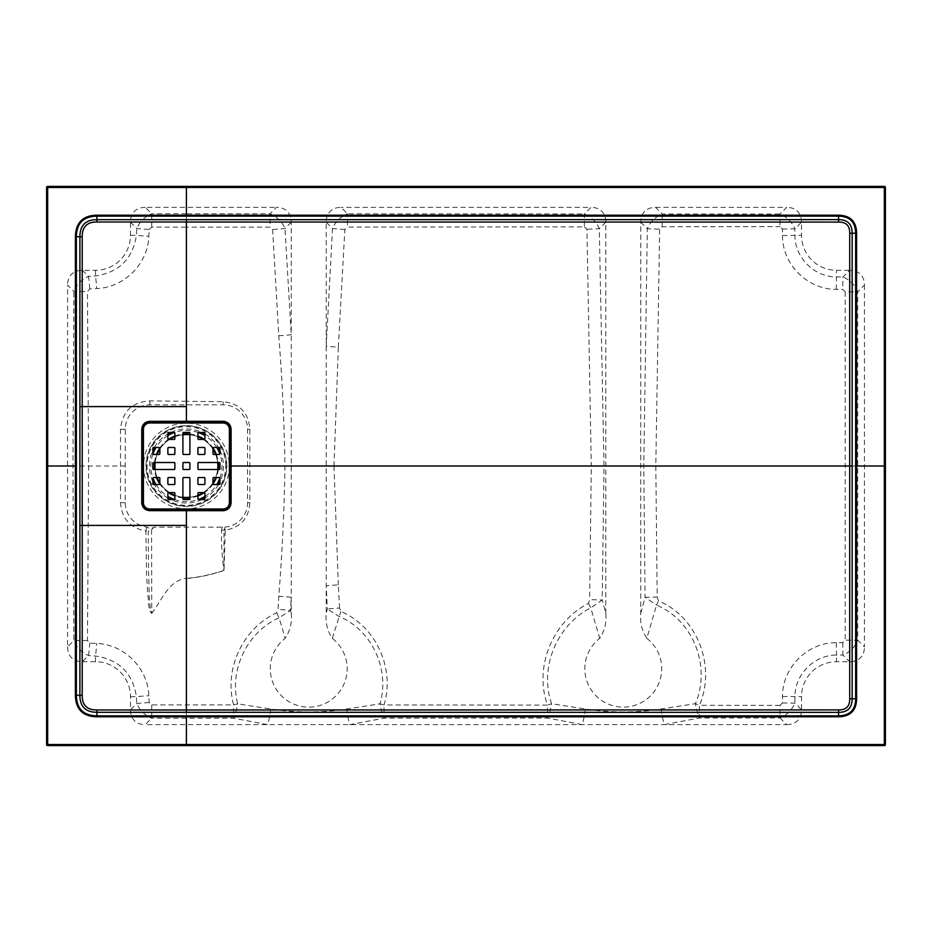 <?xml version="1.0" encoding="UTF-8"?>
<svg xmlns="http://www.w3.org/2000/svg" width="932" height="932" viewBox="0 0 932 932"><rect width="100%" height="100%" fill="white"/><g stroke="black" fill="none" stroke-linecap="round" stroke-linejoin="round"><path stroke-width="0.7" stroke-dasharray="4.66 3.5" d="M183.604 477.534L189.196 477.534A0.699 0.699 0 0 1 189.895 478.233L189.895 498.853A0.699 0.699 0 0 1 189.196 499.552L183.604 499.552A0.699 0.699 0 0 1 182.905 498.853L182.905 478.233A0.699 0.699 0 0 1 183.604 477.534M189.895 433.147L189.895 453.768A0.699 0.699 0 0 1 189.196 454.467L183.604 454.467A0.699 0.699 0 0 1 182.905 453.768L182.905 433.147A0.699 0.699 0 0 1 183.604 432.448L189.196 432.448A0.699 0.699 0 0 1 189.895 433.147M153.547 484.524L159.139 484.524A0.699 0.699 0 0 0 159.838 483.825L159.838 478.233A0.699 0.699 0 0 0 159.139 477.534L153.547 477.534A0.699 0.699 0 0 0 152.848 478.233L152.848 483.825A0.699 0.699 0 0 0 153.547 484.524M219.253 447.477L213.661 447.477A0.699 0.699 0 0 0 212.962 448.175L212.962 453.768A0.699 0.699 0 0 0 213.661 454.467L219.253 454.467A0.699 0.699 0 0 0 219.952 453.768L219.952 448.175A0.699 0.699 0 0 0 219.253 447.477M204.924 483.825L204.924 478.233A0.699 0.699 0 0 0 204.225 477.534L198.632 477.534A0.699 0.699 0 0 0 197.934 478.233L197.934 483.825A0.699 0.699 0 0 0 198.632 484.524L204.225 484.524A0.699 0.699 0 0 0 204.924 483.825M197.934 453.768L197.934 448.175A0.699 0.699 0 0 1 198.632 447.477L204.225 447.477A0.699 0.699 0 0 1 204.924 448.175L204.924 453.768A0.699 0.699 0 0 1 204.225 454.467L198.632 454.467A0.699 0.699 0 0 1 197.934 453.768M174.168 447.477L168.576 447.477A0.699 0.699 0 0 0 167.876 448.175L167.876 453.768A0.699 0.699 0 0 0 168.576 454.467L174.168 454.467A0.699 0.699 0 0 0 174.867 453.768L174.867 448.175A0.699 0.699 0 0 0 174.168 447.477M143.411 502.697L143.411 429.303A6.291 6.291 0 0 1 149.703 423.012L223.097 423.012A6.291 6.291 0 0 1 229.389 429.303L229.389 502.697A6.291 6.291 0 0 1 223.097 508.988L149.703 508.988A6.291 6.291 0 0 1 143.411 502.697A6.291 6.291 0 0 0 149.703 508.988M204.924 438.739L204.924 433.147A0.699 0.699 0 0 0 204.225 432.448L198.632 432.448A0.699 0.699 0 0 0 197.934 433.147L197.934 438.739A0.699 0.699 0 0 0 198.632 439.438L204.225 439.438A0.699 0.699 0 0 0 204.924 438.739M167.876 438.739L167.876 433.147A0.699 0.699 0 0 1 168.576 432.448L174.168 432.448A0.699 0.699 0 0 1 174.867 433.147L174.867 438.739A0.699 0.699 0 0 1 174.168 439.438L168.576 439.438A0.699 0.699 0 0 1 167.876 438.739M219.253 484.524L213.661 484.524A0.699 0.699 0 0 1 212.962 483.825L212.962 478.233A0.699 0.699 0 0 1 213.661 477.534L219.253 477.534A0.699 0.699 0 0 1 219.952 478.233L219.952 483.825A0.699 0.699 0 0 1 219.253 484.524M168.576 477.534L174.168 477.534A0.699 0.699 0 0 1 174.867 478.233L174.867 483.825A0.699 0.699 0 0 1 174.168 484.524L168.576 484.524A0.699 0.699 0 0 1 167.876 483.825L167.876 478.233A0.699 0.699 0 0 1 168.576 477.534M153.547 447.477L159.139 447.477A0.699 0.699 0 0 1 159.838 448.175L159.838 453.768A0.699 0.699 0 0 1 159.139 454.467L153.547 454.467A0.699 0.699 0 0 1 152.848 453.768L152.848 448.175A0.699 0.699 0 0 1 153.547 447.477M167.876 493.261L167.876 498.853A0.699 0.699 0 0 0 168.576 499.552L174.168 499.552A0.699 0.699 0 0 0 174.867 498.853L174.867 493.261A0.699 0.699 0 0 0 174.168 492.562L168.576 492.562A0.699 0.699 0 0 0 167.876 493.261M204.924 493.261L204.924 498.853A0.699 0.699 0 0 1 204.225 499.552L198.632 499.552A0.699 0.699 0 0 1 197.934 498.853L197.934 493.261A0.699 0.699 0 0 1 198.632 492.562L204.225 492.562A0.699 0.699 0 0 1 204.924 493.261M219.253 469.495L198.632 469.495A0.699 0.699 0 0 1 197.934 468.796L197.934 463.204A0.699 0.699 0 0 1 198.632 462.505L219.253 462.505A0.699 0.699 0 0 1 219.952 463.204L219.952 468.796A0.699 0.699 0 0 1 219.253 469.495M189.895 468.796L189.895 463.204A0.699 0.699 0 0 0 189.196 462.505L183.604 462.505A0.699 0.699 0 0 0 182.905 463.204L182.905 468.796A0.699 0.699 0 0 0 183.604 469.495L189.196 469.495A0.699 0.699 0 0 0 189.895 468.796M153.547 462.505L174.168 462.505A0.699 0.699 0 0 1 174.867 463.204L174.867 468.796A0.699 0.699 0 0 1 174.168 469.495L153.547 469.495A0.699 0.699 0 0 1 152.848 468.796L152.848 463.204A0.699 0.699 0 0 1 153.547 462.505M655.58 207.37L786.69 207.37L780.002 214.057L779.991 226.627L782.484 229.062L782.542 235.516C782.111 264.199 807.578 289.736 836.319 289.293L842.761 289.339L845.207 291.821L857.72 291.821C854.807 284.843 849.868 279.891 842.912 276.967L836.47 276.909C814.288 277.142 794.728 257.442 794.926 235.33L794.856 228.864C791.92 221.909 786.969 216.97 780.002 214.057L662.198 213.987L655.58 207.37A36.325 20.97 45 0 0 640.75 222.2L640.75 613.314C639.876 622.529 641.903 630.871 646.831 638.327L656.547 605.159C693.851 620.444 711.034 667.324 695.365 703.66L661.207 708.984C636.02 712.933 610.728 712.933 585.343 708.984L551.593 703.73C538.952 667.766 556.952 624.988 590.772 607.862L602.223 600.033L604.006 466L599.299 228.701C596.329 221.769 591.366 216.853 584.399 213.941L347.461 213.812L341.03 207.37A36.325 20.97 -135 0 0 326.2 222.2L326.2 613.314C325.326 622.529 327.353 630.871 332.281 638.327A38.445 38.445 0 0 1 337.023 694.724A38.445 38.445 0 0 1 280.427 694.724A38.445 38.445 0 0 1 285.169 638.327C290.097 630.882 292.124 622.553 291.25 613.314L291.25 334.716L284.971 228.48C281.953 221.583 276.967 216.678 270.012 213.789L186.4 213.778L186.4 227.152L270 227.128L272.61 229.47L278.785 335.73C282.21 379.056 284.272 422.487 284.947 466C284.272 509.513 282.21 552.944 278.785 596.27L278.039 609.412L276.734 612.825C242.844 628.226 223.738 669.106 233.641 704.872L151.753 704.895L149.178 702.565L148.84 695.738C148.048 668.291 124.119 644.292 96.637 643.453L89.728 643.092L87.457 640.505L88.622 466L87.457 291.495L89.728 288.908L96.637 288.547C124.084 287.708 148.037 263.756 148.84 236.262L149.178 229.435L151.753 227.105L186.4 227.152L186.4 401.284L149.982 400.888C132.088 401.972 122.267 411.455 120.508 429.337L120.508 502.663C121.719 518.635 130.177 528.083 145.893 531.007L146.51 573.052L147.734 594.057C148.887 600.185 147.757 609.796 151.776 613.524L151.555 613.384C148.304 601.886 149.411 585.972 148.561 572.749L148.235 531.089L151.555 529.667L153.92 527.163C151.66 528.735 149.237 528.677 146.685 526.976A24.465 24.465 0 0 1 125.237 502.697L125.237 429.303A24.465 24.465 0 0 1 149.703 404.838L223.097 404.838A24.465 24.465 0 0 1 247.562 429.303L247.562 502.697A24.465 24.465 0 0 1 222.41 527.151L153.92 527.163M278.785 335.73A17.475 1.014 176.7 0 0 291.25 334.716L291.25 222.2A36.325 20.97 135 0 0 276.42 207.37L270.012 213.789L270 227.128M845.207 291.821L845.207 640.179L842.761 642.661L836.319 642.707C807.625 642.264 782.111 667.755 782.542 696.484L782.484 702.938L779.991 705.373L780.002 717.943L786.69 724.63L145.31 724.63L151.73 718.211L151.753 704.895M151.66 613.454C161.655 600.907 168.133 580.578 186.4 578.306M186.4 213.766L151.73 213.789C144.763 216.69 139.788 221.595 136.783 228.491L136.41 235.33C132.717 258.805 119.086 272.365 95.53 275.988L88.552 276.443C81.678 279.449 76.785 284.446 73.873 291.413L72.964 466L73.873 640.587C76.774 647.542 81.666 652.54 88.552 655.557L95.53 656.012C119.098 659.658 132.728 673.207 136.41 696.67L136.783 703.509C139.777 710.394 144.751 715.298 151.73 718.211L186.4 718.234L186.388 578.457M125.237 466L72.964 466M87.457 640.505L73.873 640.587L67.57 646.89L67.57 285.11L73.873 291.413L87.457 291.495M779.991 705.373L699.431 705.279L699.443 717.99A17.475 3.612 77.8 0 1 695.365 703.66L699.431 705.279C716.114 666.799 697.823 617.205 658.446 600.849L657.211 597.016L655.802 466L659.658 229.179L662.186 226.756L779.991 226.627M864.43 285.11L864.43 646.89L857.72 640.179L857.72 291.821L864.43 285.11A36.325 20.97 -45 0 0 849.6 270.28L842.912 276.967L842.761 289.339M646.831 638.327A38.445 38.445 0 0 1 651.573 694.724A38.445 38.445 0 0 1 594.977 694.724A38.445 38.445 0 0 1 599.719 638.327C604.647 630.882 606.674 622.553 605.8 613.314L602.223 600.033L589.665 599.602L588.453 603.435C552.513 621.528 533.756 667.126 547.515 705.116L384.019 704.953C395.121 668.768 376.155 626.199 340.867 611.509L339.551 608.072A17.475 0.909 177 0 0 327.365 608.969L338.782 616.332C372.066 629.869 390.135 669.759 379.965 703.811L346.657 708.984C321.47 712.933 296.178 712.933 270.793 708.984L237.695 703.858C228.771 670.143 247.143 632.024 279.087 617.776L285.169 638.327M186.388 578.527C199.203 577.374 211.75 574.683 224.041 570.466L225.229 530.18C240.666 527.477 248.879 518.297 249.858 502.628L249.858 429.372C248.611 412.701 239.687 403.486 223.109 401.727L186.4 401.284L186.4 404.838M584.387 226.849L586.927 229.237L591.307 466L333.971 466L338.339 347.077A17.475 0.839 -177.2 0 1 326.2 346.25L332.514 228.515C335.508 221.618 340.495 216.713 347.461 213.812L347.461 227.082L584.387 226.849L584.399 213.941L590.97 207.37L341.03 207.37M338.339 347.077L344.863 229.435L347.461 227.082M151.753 227.105L151.73 213.789L145.31 207.37L276.42 207.37M154.945 466A31.455 31.455 0 0 1 202.127 438.762A31.455 31.455 0 0 1 202.127 493.238A31.455 31.455 0 0 1 154.945 466M46.6 744.552L46.6 187.449A1.048 1.048 0 0 1 47.648 186.4L884.352 186.4A1.048 1.048 0 0 1 885.4 187.449L885.4 744.552A1.048 1.048 0 0 1 884.352 745.6L47.648 745.6A1.048 1.048 0 0 1 46.6 744.552M786.69 724.63A36.325 20.97 -135 0 0 801.52 709.8L801.52 696.67A34.95 34.95 0 0 1 836.47 661.72L849.6 661.72A36.325 20.97 45 0 0 864.43 646.89M782.484 229.062L794.856 228.864L801.52 222.2L801.52 235.33A34.95 34.95 0 0 0 836.47 270.28L849.6 270.28M801.52 222.2A36.325 20.97 135 0 0 786.69 207.37M605.8 613.314L605.8 222.2A36.325 20.97 -45 0 0 590.97 207.37M145.31 207.37A36.325 20.97 45 0 0 130.48 222.2L130.48 235.33A34.95 34.95 0 0 1 95.53 270.28L82.4 270.28A36.325 20.97 -135 0 0 67.57 285.11M67.57 646.89A36.325 20.97 135 0 0 82.4 661.72L88.552 655.557A17.475 1.165 -86.2 0 0 89.728 643.092M149.178 702.565A17.475 0.944 -3.1 0 0 136.783 703.509L130.48 709.8L130.48 696.67A34.95 34.95 0 0 0 95.53 661.72L82.4 661.72M130.48 709.8A36.325 20.97 -45 0 0 145.31 724.63M142.713 502.697A6.99 6.99 0 0 0 149.703 509.688A6.99 6.99 0 0 1 142.713 502.697L142.713 429.303M149.703 422.312L223.097 422.312A6.99 6.99 0 0 1 230.088 429.303A6.99 6.99 0 0 0 223.097 422.312M332.281 638.327L340.867 611.509M588.453 603.435L590.772 607.862L599.719 638.327M661.207 708.984A17.475 2.621 81.3 0 0 664.306 724.63L699.443 717.99L780.002 717.943C786.969 715.019 791.92 710.091 794.856 703.136L794.926 696.67C794.728 674.523 814.323 654.846 836.47 655.091L836.47 661.72M223.971 570.279L223.983 530.145L221.501 530.238C221.292 543.74 222.084 557.126 223.866 570.384L223.866 570.384C211.634 574.578 199.145 577.246 186.388 578.388M662.186 226.756L662.198 213.987C655.219 216.9 650.256 221.828 647.309 228.759L643.779 466L645.061 597.319L656.547 605.159L658.446 600.849M276.734 612.825L279.087 617.776L290.481 610.437A17.475 1.025 -176.6 0 0 278.039 609.412M842.761 642.661L842.912 655.033C849.879 652.097 854.807 647.146 857.72 640.179L845.207 640.179M585.343 708.984A17.475 2.621 98.7 0 1 582.244 724.63L547.527 718.071A17.475 3.6 -77.8 0 0 551.208 705.722A17.475 3.6 -77.8 0 0 551.593 703.73L547.515 705.116L547.527 718.071L384.031 718.176L384.019 704.953A17.475 0.827 -164 0 0 379.965 703.811A17.475 3.588 77.9 0 0 384.031 718.176L349.756 724.63A17.475 2.621 81.3 0 1 346.657 708.984M270.793 708.984A17.475 2.621 98.7 0 1 267.694 724.63L233.641 718.222A17.475 3.588 -77.9 0 0 237.31 705.862A17.475 3.588 -77.9 0 0 237.695 703.858A17.475 0.967 165.6 0 0 233.641 704.872L233.641 718.222L186.4 718.222M146.685 526.976L145.893 531.007L148.235 531.089M224.833 527.92L223.983 530.145L225.229 530.18L224.833 527.92L222.41 527.151M339.551 608.072L338.339 584.923A17.475 0.839 177.2 0 0 326.2 585.75L327.365 608.969L326.2 613.314M605.8 222.2L599.299 228.701L586.927 229.237M344.863 229.435A17.475 0.92 -177 0 1 332.514 228.515L326.2 222.2M640.75 222.2L647.309 228.759L659.658 229.179M782.484 702.938L794.856 703.136L801.52 709.8M640.75 613.314L645.061 597.319L657.211 597.016M130.48 696.67L136.41 696.67A17.475 0.932 -3 0 1 148.84 695.738M95.53 661.72L95.53 656.012A17.475 1.083 -86.4 0 0 96.637 643.453M82.4 270.28L88.552 276.443A17.475 1.165 86.2 0 1 89.728 288.908M95.53 270.28L95.53 275.988A17.475 1.083 86.4 0 1 96.637 288.547M130.48 235.33L136.41 235.33A17.475 0.932 3 0 0 148.84 236.262M130.48 222.2L136.783 228.491A17.475 0.944 3.1 0 0 149.178 229.435M291.25 613.314L290.481 610.437L291.25 597.284A17.475 1.014 -176.7 0 0 278.785 596.27M291.25 222.2L284.971 228.48A17.475 0.99 176.8 0 1 272.61 229.47M151.555 529.667L151.776 613.524M230.088 502.697A6.99 6.99 0 0 1 223.097 509.688A6.99 6.99 0 0 0 230.088 502.697M217.657 462.505A31.455 31.455 0 0 0 215.665 454.467A31.455 31.455 0 0 1 217.657 462.505M212.962 449.154A31.455 31.455 0 0 0 203.246 439.438A31.455 31.455 0 0 1 212.962 449.154M197.934 436.735A31.455 31.455 0 0 0 189.895 434.743A31.455 31.455 0 0 1 197.934 436.735M182.905 434.743A31.455 31.455 0 0 0 174.867 436.735A31.455 31.455 0 0 1 182.905 434.743M169.554 439.438A31.455 31.455 0 0 0 159.838 449.154A31.455 31.455 0 0 1 169.554 439.438M157.135 454.467A31.455 31.455 0 0 0 155.143 462.505A31.455 31.455 0 0 1 157.135 454.467M155.143 469.495A31.455 31.455 0 0 0 157.135 477.534A31.455 31.455 0 0 1 155.143 469.495M159.838 482.846A31.455 31.455 0 0 0 169.554 492.562A31.455 31.455 0 0 1 159.838 482.846M174.867 495.265A31.455 31.455 0 0 0 182.905 497.257A31.455 31.455 0 0 1 174.867 495.265M189.895 497.257A31.455 31.455 0 0 0 197.934 495.265A31.455 31.455 0 0 1 189.895 497.257M203.246 492.562A31.455 31.455 0 0 0 212.962 482.846A31.455 31.455 0 0 1 203.246 492.562M215.665 477.534A31.455 31.455 0 0 0 217.657 469.495A31.455 31.455 0 0 1 215.665 477.534M857.766 466L643.779 466M338.339 584.923L333.971 466L326.2 466M604.006 466L591.307 466L589.665 599.602M291.25 466L247.562 466M229.26 466A42.86 42.86 0 0 1 164.964 503.117A42.86 42.86 0 0 1 164.964 428.883A42.86 42.86 0 0 1 229.26 466M149.703 423.012A6.291 6.291 0 0 0 143.411 429.303M223.097 508.988A6.291 6.291 0 0 0 229.389 502.697M229.389 429.303A6.291 6.291 0 0 0 223.097 423.012M218.298 469.495A32.096 32.096 0 0 1 216.352 477.534M212.985 483.988A32.096 32.096 0 0 1 204.388 492.585M197.934 495.952A32.096 32.096 0 0 1 189.895 497.898M182.905 497.898A32.096 32.096 0 0 1 174.867 495.952M168.412 492.585A32.096 32.096 0 0 1 159.815 483.988M156.448 477.534A32.096 32.096 0 0 1 154.502 469.495M219.905 477.965A35.579 35.579 0 0 0 219.905 454.035M216.772 447.477A35.579 35.579 0 0 0 204.924 435.628M198.365 432.495A35.579 35.579 0 0 0 174.435 432.495M167.876 435.628A35.579 35.579 0 0 0 156.028 447.477M152.895 454.035A35.579 35.579 0 0 0 152.895 477.965M156.028 484.524A35.579 35.579 0 0 0 167.876 496.372M174.435 499.505A35.579 35.579 0 0 0 198.365 499.505M204.924 496.372A35.579 35.579 0 0 0 216.772 484.524M154.502 462.505A32.096 32.096 0 0 1 156.448 454.467M159.815 448.012A32.096 32.096 0 0 1 168.412 439.415M174.867 436.048A32.096 32.096 0 0 1 182.905 434.102M189.895 434.102A32.096 32.096 0 0 1 197.934 436.048M204.388 439.415A32.096 32.096 0 0 1 212.985 448.012M216.352 454.467A32.096 32.096 0 0 1 218.298 462.505M219.952 450.366A37.012 37.012 0 0 1 219.952 481.634M218.449 484.524A37.012 37.012 0 0 1 204.924 498.049M202.034 499.552A37.012 37.012 0 0 1 170.766 499.552M167.876 498.049A37.012 37.012 0 0 1 154.351 484.524M152.848 481.634A37.012 37.012 0 0 1 152.848 450.366M154.351 447.477A37.012 37.012 0 0 1 167.876 433.951M170.766 432.448A37.012 37.012 0 0 1 202.034 432.448M204.924 433.951A37.012 37.012 0 0 1 218.449 447.477M225.754 466A39.354 39.354 0 0 0 166.723 431.924A39.354 39.354 0 0 0 166.723 500.076A39.354 39.354 0 0 0 225.754 466M226.523 466A40.123 40.123 0 0 1 166.339 500.752A40.123 40.123 0 0 1 166.339 431.248A40.123 40.123 0 0 1 226.523 466M226.837 466A40.437 40.437 0 0 0 166.187 430.98A40.437 40.437 0 0 0 166.187 501.02A40.437 40.437 0 0 0 226.837 466M782.542 235.516L801.52 235.33M836.319 289.293L836.47 270.28M836.319 642.707L836.47 655.091L842.912 655.033L849.6 661.72M782.542 696.484L801.52 696.67M222.27 527.163L221.501 530.238M125.237 502.697L120.508 502.663M125.237 429.303L120.508 429.337M149.703 404.838L149.982 400.888M223.097 404.838L223.109 401.727M247.562 429.303L249.858 429.372M247.562 502.697L249.858 502.628"/><path stroke-width="1.4" d="M182.905 478.233L182.905 498.853A0.699 0.699 0 0 0 183.604 499.552L189.196 499.552A0.699 0.699 0 0 0 189.895 498.853L189.895 478.233A0.699 0.699 0 0 0 189.196 477.534L183.604 477.534A0.699 0.699 0 0 0 182.905 478.233M189.196 454.467L183.604 454.467A0.699 0.699 0 0 1 182.905 453.768L182.905 433.147A0.699 0.699 0 0 1 183.604 432.448L189.196 432.448A0.699 0.699 0 0 1 189.895 433.147L189.895 453.768A0.699 0.699 0 0 1 189.196 454.467M159.139 477.534L153.547 477.534A0.699 0.699 0 0 0 152.848 478.233L152.848 483.825A0.699 0.699 0 0 0 153.547 484.524L159.139 484.524A0.699 0.699 0 0 0 159.838 483.825L159.838 478.233A0.699 0.699 0 0 0 159.139 477.534M213.661 454.467L219.253 454.467A0.699 0.699 0 0 0 219.952 453.768L219.952 448.175A0.699 0.699 0 0 0 219.253 447.477L213.661 447.477A0.699 0.699 0 0 0 212.962 448.175L212.962 453.768A0.699 0.699 0 0 0 213.661 454.467M197.934 478.233L197.934 483.825A0.699 0.699 0 0 0 198.632 484.524L204.225 484.524A0.699 0.699 0 0 0 204.924 483.825L204.924 478.233A0.699 0.699 0 0 0 204.225 477.534L198.632 477.534A0.699 0.699 0 0 0 197.934 478.233M204.924 448.175L204.924 453.768A0.699 0.699 0 0 1 204.225 454.467L198.632 454.467A0.699 0.699 0 0 1 197.934 453.768L197.934 448.175A0.699 0.699 0 0 1 198.632 447.477L204.225 447.477A0.699 0.699 0 0 1 204.924 448.175M168.576 454.467L174.168 454.467A0.699 0.699 0 0 0 174.867 453.768L174.867 448.175A0.699 0.699 0 0 0 174.168 447.477L168.576 447.477A0.699 0.699 0 0 0 167.876 448.175L167.876 453.768A0.699 0.699 0 0 0 168.576 454.467M223.097 510.701L223.097 509.688C227.338 509.268 229.668 506.938 230.088 502.697L230.088 429.303C229.668 425.062 227.338 422.732 223.097 422.312L149.703 422.312L149.703 423.012L223.097 423.012L149.703 423.012A6.291 6.291 0 0 0 143.411 429.303L143.411 502.697L143.411 429.303L142.713 429.303L142.713 502.697C143.132 506.938 145.462 509.268 149.703 509.688L223.097 509.688L149.703 509.688L149.703 508.988L223.097 508.988L149.703 508.988A6.291 6.291 0 0 1 143.411 502.697L141.757 502.697L141.757 429.303C142.235 424.479 144.879 421.823 149.703 421.334L223.097 421.299C227.967 421.765 230.635 424.433 231.113 429.303L231.113 502.697C230.635 507.556 227.967 510.235 223.097 510.701L149.703 510.666C144.879 510.188 142.235 507.521 141.757 502.697M223.097 509.688L223.097 508.988A6.291 6.291 0 0 0 229.389 502.697L229.389 429.303L229.389 502.697L230.088 502.697L230.088 429.303L231.113 429.303M230.088 429.303L229.389 429.303A6.291 6.291 0 0 0 223.097 423.012L223.097 421.299M197.934 433.147L197.934 438.739A0.699 0.699 0 0 0 198.632 439.438L204.225 439.438A0.699 0.699 0 0 0 204.924 438.739L204.924 433.147A0.699 0.699 0 0 0 204.225 432.448L198.632 432.448A0.699 0.699 0 0 0 197.934 433.147M174.867 433.147L174.867 438.739A0.699 0.699 0 0 1 174.168 439.438L168.576 439.438A0.699 0.699 0 0 1 167.876 438.739L167.876 433.147A0.699 0.699 0 0 1 168.576 432.448L174.168 432.448A0.699 0.699 0 0 1 174.867 433.147M213.661 477.534L219.253 477.534A0.699 0.699 0 0 1 219.952 478.233L219.952 483.825A0.699 0.699 0 0 1 219.253 484.524L213.661 484.524A0.699 0.699 0 0 1 212.962 483.825L212.962 478.233A0.699 0.699 0 0 1 213.661 477.534M174.168 484.524L168.576 484.524A0.699 0.699 0 0 1 167.876 483.825L167.876 478.233A0.699 0.699 0 0 1 168.576 477.534L174.168 477.534A0.699 0.699 0 0 1 174.867 478.233L174.867 483.825A0.699 0.699 0 0 1 174.168 484.524M159.139 454.467L153.547 454.467A0.699 0.699 0 0 1 152.848 453.768L152.848 448.175A0.699 0.699 0 0 1 153.547 447.477L159.139 447.477A0.699 0.699 0 0 1 159.838 448.175L159.838 453.768A0.699 0.699 0 0 1 159.139 454.467M174.867 498.853L174.867 493.261A0.699 0.699 0 0 0 174.168 492.562L168.576 492.562A0.699 0.699 0 0 0 167.876 493.261L167.876 498.853A0.699 0.699 0 0 0 168.576 499.552L174.168 499.552A0.699 0.699 0 0 0 174.867 498.853M197.934 498.853L197.934 493.261A0.699 0.699 0 0 1 198.632 492.562L204.225 492.562A0.699 0.699 0 0 1 204.924 493.261L204.924 498.853A0.699 0.699 0 0 1 204.225 499.552L198.632 499.552A0.699 0.699 0 0 1 197.934 498.853M219.952 468.796L219.952 463.204A0.699 0.699 0 0 0 219.253 462.505L198.632 462.505A0.699 0.699 0 0 0 197.934 463.204L197.934 468.796A0.699 0.699 0 0 0 198.632 469.495L219.253 469.495A0.699 0.699 0 0 0 219.952 468.796M182.905 463.204L182.905 468.796A0.699 0.699 0 0 0 183.604 469.495L189.196 469.495A0.699 0.699 0 0 0 189.895 468.796L189.895 463.204A0.699 0.699 0 0 0 189.196 462.505L183.604 462.505A0.699 0.699 0 0 0 182.905 463.204M174.867 463.204L174.867 468.796A0.699 0.699 0 0 1 174.168 469.495L153.547 469.495A0.699 0.699 0 0 1 152.848 468.796L152.848 463.204A0.699 0.699 0 0 1 153.547 462.505L174.168 462.505A0.699 0.699 0 0 1 174.867 463.204M96.928 215.199L838.567 215.199C850.345 215.443 856.357 221.455 856.601 233.233L856.601 698.767C856.403 710.487 850.392 716.498 838.567 716.801L96.928 716.801C82.89 716.533 75.713 709.357 75.399 695.272L75.399 236.728C75.713 222.631 82.89 215.455 96.928 215.199L96.928 216.154C83.472 216.364 76.622 223.226 76.354 236.728L76.354 695.272C76.622 708.763 83.484 715.613 96.928 715.846L838.567 715.846C849.798 715.59 855.494 709.893 855.646 698.767L855.646 233.233C855.448 222.049 849.751 216.352 838.567 216.154L96.928 216.154L96.928 219.684L838.567 219.637C847.631 219.649 852.163 224.181 852.163 233.233L852.163 698.767C852.163 707.831 847.631 712.363 838.567 712.363L96.928 712.316C85.569 712.223 79.884 706.538 79.896 695.272L79.896 236.728C79.989 225.358 85.674 219.672 96.928 219.684L96.928 222.014C87.095 221.886 82.191 226.791 82.214 236.728L82.214 695.272C82.098 705.105 87.002 710.009 96.928 709.986L838.567 709.904C846.128 710.044 849.833 706.328 849.716 698.767L849.716 233.233C849.844 225.672 846.128 221.967 838.567 222.096L96.928 222.014M46.6 744.552L46.6 187.449L47.66 187.46L47.66 744.54L884.34 744.54L884.34 187.46L47.66 187.46L47.648 186.4L884.352 186.4A1.048 1.048 0 0 1 885.4 187.449L885.4 744.552A1.048 1.048 0 0 1 884.352 745.6L47.648 745.6L47.66 744.54L46.6 744.552A1.048 1.048 0 0 0 47.648 745.6A1.048 1.048 0 0 1 46.6 744.552M186.4 219.707L186.4 406.585L80.07 406.585M80.07 525.415L186.4 525.415L186.4 509.688M186.4 712.304L186.4 525.415M141.757 429.303L142.713 429.303A6.99 6.99 0 0 1 149.703 422.312C145.462 422.732 143.132 425.062 142.713 429.303A6.99 6.99 0 0 1 149.703 422.312L149.703 421.334M217.855 466A31.455 31.455 0 0 0 217.657 462.505A31.455 31.455 0 0 1 217.657 469.495A31.455 31.455 0 0 0 217.855 466M215.665 454.467A31.455 31.455 0 0 0 212.962 449.154A31.455 31.455 0 0 1 215.665 454.467M203.246 439.438A31.455 31.455 0 0 0 197.934 436.735A31.455 31.455 0 0 1 203.246 439.438M189.895 434.743A31.455 31.455 0 0 0 182.905 434.743A31.455 31.455 0 0 1 189.895 434.743M174.867 436.735A31.455 31.455 0 0 0 169.554 439.438A31.455 31.455 0 0 1 174.867 436.735M159.838 449.154A31.455 31.455 0 0 0 157.135 454.467A31.455 31.455 0 0 1 159.838 449.154M155.143 462.505A31.455 31.455 0 0 0 155.143 469.495A31.455 31.455 0 0 1 155.143 462.505M157.135 477.534A31.455 31.455 0 0 0 159.838 482.846A31.455 31.455 0 0 1 157.135 477.534M169.554 492.562A31.455 31.455 0 0 0 174.867 495.265A31.455 31.455 0 0 1 169.554 492.562M182.905 497.257A31.455 31.455 0 0 0 189.895 497.257A31.455 31.455 0 0 1 182.905 497.257M197.934 495.265A31.455 31.455 0 0 0 203.246 492.562A31.455 31.455 0 0 1 197.934 495.265M212.962 482.846A31.455 31.455 0 0 0 215.665 477.534A31.455 31.455 0 0 1 212.962 482.846M884.352 745.6L884.34 744.54L885.4 744.552A1.048 1.048 0 0 1 884.352 745.6M884.34 187.46L885.4 187.449A1.048 1.048 0 0 0 884.352 186.4L884.363 187.449M46.6 187.449A1.048 1.048 0 0 1 47.648 186.4A1.048 1.048 0 0 0 46.6 187.449M75.399 236.728L82.214 236.728M75.399 695.272L82.214 695.272M96.928 716.801L96.928 709.986M838.567 716.801L838.567 709.904M856.601 698.767L849.716 698.767M852.151 466L230.088 466M856.601 233.233L849.716 233.233M838.567 215.199L838.567 222.096M186.4 422.312L186.4 406.585M218.298 462.505A32.096 32.096 0 0 1 218.298 469.495M216.352 477.534A32.096 32.096 0 0 1 212.985 483.988M204.388 492.585A32.096 32.096 0 0 1 197.934 495.952M189.895 497.898A32.096 32.096 0 0 1 182.905 497.898M174.867 495.952A32.096 32.096 0 0 1 168.412 492.585M159.815 483.988A32.096 32.096 0 0 1 156.448 477.534M154.502 469.495A32.096 32.096 0 0 1 154.502 462.505M219.905 454.035A35.579 35.579 0 0 0 216.772 447.477M204.924 435.628A35.579 35.579 0 0 0 198.365 432.495M174.435 432.495A35.579 35.579 0 0 0 167.876 435.628M156.028 447.477A35.579 35.579 0 0 0 152.895 454.035M152.895 477.965A35.579 35.579 0 0 0 156.028 484.524M167.876 496.372A35.579 35.579 0 0 0 174.435 499.505M198.365 499.505A35.579 35.579 0 0 0 204.924 496.372M216.772 484.524A35.579 35.579 0 0 0 219.905 477.965M156.448 454.467A32.096 32.096 0 0 1 159.815 448.012M168.412 439.415A32.096 32.096 0 0 1 174.867 436.048M182.905 434.102A32.096 32.096 0 0 1 189.895 434.102M197.934 436.048A32.096 32.096 0 0 1 204.388 439.415M212.985 448.012A32.096 32.096 0 0 1 216.352 454.467M219.952 481.634A37.012 37.012 0 0 1 218.449 484.524M204.924 498.049A37.012 37.012 0 0 1 202.034 499.552M170.766 499.552A37.012 37.012 0 0 1 167.876 498.049M154.351 484.524A37.012 37.012 0 0 1 152.848 481.634M152.848 450.366A37.012 37.012 0 0 1 154.351 447.477M167.876 433.951A37.012 37.012 0 0 1 170.766 432.448M202.034 432.448A37.012 37.012 0 0 1 204.924 433.951M218.449 447.477A37.012 37.012 0 0 1 219.952 450.366M231.113 502.697L230.088 502.697M149.703 509.688L149.703 510.666M856.601 466L884.328 466M186.4 716.801L186.4 744.528M47.672 466L75.399 466M186.4 215.199L186.4 187.472"/></g></svg>
